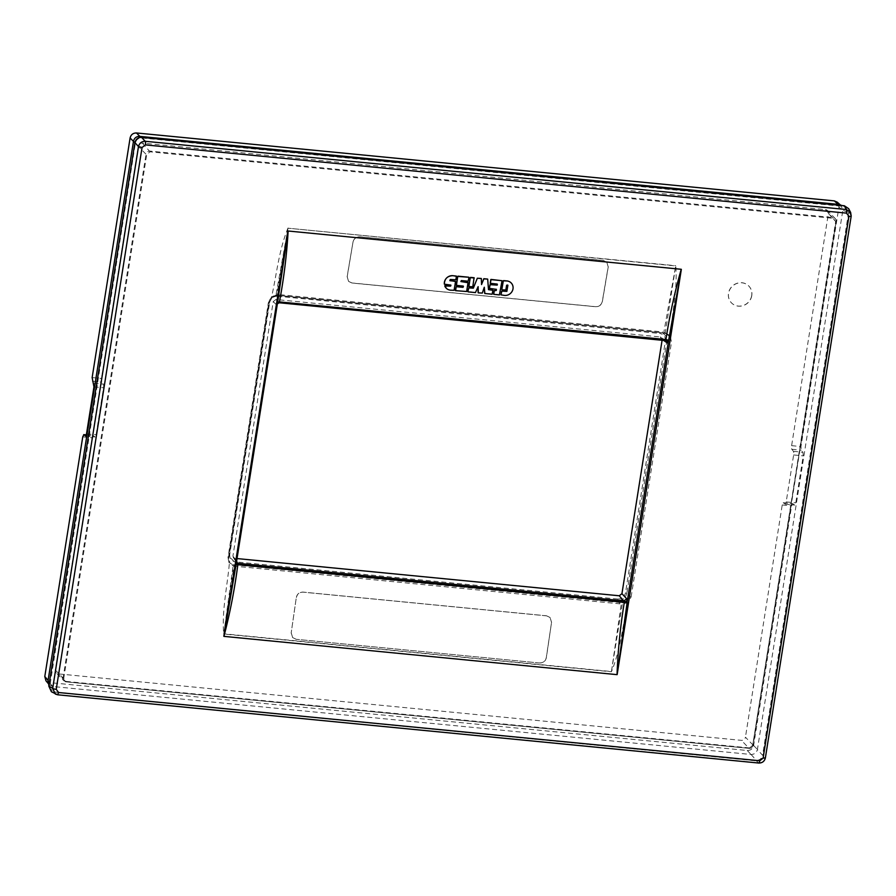 <?xml version="1.0" encoding="UTF-8"?>
<svg xmlns="http://www.w3.org/2000/svg" width="896" height="896" viewBox="0 0 896 896"><rect width="100%" height="100%" fill="white"/><g stroke="black" fill="none" stroke-linecap="round" stroke-linejoin="round"><path stroke-width="0.67" stroke-dasharray="4.48 3.36" d="M751.766 295.613A12.085 11.368 -44 0 1 743.523 305.491A12.085 11.368 -44 0 1 731.483 302.882A12.085 11.368 -44 0 1 728.571 293.362A12.085 11.368 -44 0 1 736.814 283.483A12.085 11.368 -44 0 1 748.866 286.093A12.085 11.368 -44 0 1 751.766 295.613M751.699 295.546A12.085 11.368 -44 0 1 743.456 305.413A12.085 11.368 -44 0 1 731.405 302.814A12.085 11.368 -44 0 1 728.504 293.283A12.085 11.368 -44 0 1 736.747 283.405A12.085 11.368 -44 0 1 748.798 286.014A12.085 11.368 -44 0 1 751.699 295.546M626.92 601.81L622.91 602.661L622.339 603.736L627.827 602.84L626.92 601.81L629.776 596.568L626.853 593.208L666.758 341.298C667.016 336.37 664.798 333.446 660.083 332.539L277.962 295.344C273.045 295.322 269.976 297.718 268.755 302.557L269.662 302.434L229.768 554.344L228.861 554.456L228.76 555.766L235.536 563.226L617.646 600.421C622.518 600.387 625.587 597.979 626.853 593.208L625.498 592.861L665.392 340.95L671.496 342.07L670.141 335.675C672.358 312.211 677.701 288.837 675.73 265.709L663.69 333.099L662.144 332.797L662.547 331.934L665.258 332.752L675.696 265.933L287.997 228.2L675.73 265.709M660.307 332.562L277.962 295.344C273.034 295.322 269.965 297.718 268.755 302.546L228.861 554.467L228.76 558.869L230.048 563.181L232.646 564.682L233.083 565.846L223.72 634.032L611.419 671.765C620.547 649.723 622.653 626.024 627.827 602.84L631.131 596.915L629.776 596.568L670.141 341.723L668.998 336.134L670.141 335.675L665.258 332.752L668.998 336.134M288.03 227.965C278.936 249.928 276.752 273.907 271.622 296.89L272.126 297.506L271.622 296.89L276.013 294.862L287.997 228.2L276.853 294.571L275.24 295.725L276.013 294.862M665.392 340.95C665.672 336.739 663.768 334.23 659.669 333.446L660.083 332.539L659.669 333.446L277.558 296.251L278.645 294.571L662.547 331.934L662.144 332.797L276.685 295.422L276.853 294.571L276.685 295.422L272.126 297.506L269.226 302.702L268.318 302.826L269.226 302.702L228.861 557.547L227.954 557.67L268.318 302.826L271.622 296.89M277.558 296.251C273.347 296.229 270.715 298.29 269.662 302.434L268.755 302.557L228.861 554.456L228.76 558.869L228.861 557.558L227.954 557.67L229.309 564.054L230.048 563.181M353.013 241.987C353.954 238.515 356.216 236.779 359.8 236.779L603.366 260.478L606.771 262.102L608.182 266.818L602.291 301.459C601.35 304.931 599.099 306.667 595.515 306.667L351.949 282.957L348.544 281.344L347.133 276.618L353.013 241.987L347.2 276.696L348.611 281.411L352.016 283.035L595.582 306.746C599.166 306.746 601.429 305.01 602.37 301.538L608.25 266.896L606.838 262.181L603.434 260.557L359.867 236.846C356.283 236.846 354.021 238.582 353.091 242.054M228.861 557.558L269.226 302.714L272.126 297.506L275.33 295.702L278.253 295.434L278.645 294.571L276.853 294.571M665.504 333.715L663.69 333.099M232.646 564.682L234.013 564.827L233.856 566.093L229.309 564.054C227.114 587.328 221.738 610.994 223.72 634.032M611.419 671.765L621.275 603.803L622.339 603.736L611.453 671.53L223.754 633.797L233.856 566.093L619.483 603.803L621.275 603.803L621.018 602.493L622.91 602.661M291.2 632.834L292.69 637.65L296.128 639.296L539.694 663.006C543.267 662.995 545.485 661.214 546.358 657.675L551.555 622.328L550.066 617.512L546.549 615.798L302.994 592.088C299.41 592.088 297.192 593.869 296.318 597.419L291.2 632.834L296.318 597.419M296.061 639.218L292.622 637.571L291.122 632.766M539.616 662.928C543.2 662.917 545.418 661.147 546.291 657.597L551.555 622.328M546.549 615.798L549.987 617.445L551.488 622.25M234.013 564.827L619.438 602.482L619.483 603.803M235.592 566.44L235.491 561.859L617.602 599.043L617.646 600.421L619.438 602.482L621.018 602.493M546.627 615.866L303.061 592.155C299.488 592.166 297.259 593.947 296.397 597.486M539.694 663.006L296.128 639.296M665.448 340.357A2.419 2.262 -56 0 0 665.291 340.334L660.262 336.941L275.901 299.522L273.213 301.627L232.96 555.8L233.251 557.346L237.037 558.566M82.746 436.89L92.12 437.797L55.339 670.029A3.629 3.405 136 0 0 58.262 673.87L741.406 740.354A3.629 3.405 136 0 0 745.438 737.195L753.155 745.192A3.629 3.405 136 0 1 749.123 748.35L65.979 681.856L58.262 673.87M92.31 381.192L101.73 382.099A3.024 0.806 95.6 0 1 101.506 378.493L138.286 146.261A3.629 3.405 136 0 1 142.33 143.102L825.462 209.597A3.629 3.405 136 0 1 828.397 213.438L791.616 445.659A3.024 0.806 -84.4 0 0 791.829 449.277L793.419 451.326A3.024 0.806 -84.4 0 1 793.632 454.944L786.195 501.906A3.024 0.806 -84.4 0 1 785.187 504.168A3.024 0.806 -84.4 0 1 785.064 504.112L783.362 502.757A3.024 0.806 -84.4 0 0 783.227 502.701A3.024 0.806 -84.4 0 0 782.219 504.974L745.438 737.195M92.12 437.797A3.024 0.806 95.6 0 1 93.128 435.534A3.024 0.806 95.6 0 1 93.251 435.59L94.954 436.946A3.024 0.806 95.6 0 0 95.088 437.002A3.024 0.806 95.6 0 0 96.096 434.728L103.533 387.778A3.024 0.806 95.6 0 0 103.32 384.16L101.73 382.099M45.931 680.747L49.426 682.573L747.253 750.49C750.646 750.49 752.774 748.821 753.637 745.494L791.582 505.882L792.77 503.675L794.595 505.042L795.782 502.835L803.219 455.874L802.95 452.256L801.248 450.184L800.979 446.566L838.925 206.965L842.8 210.437L757.411 749.515L762.586 755.317L848.59 212.352L845.208 206.584L141.758 137.973C138.387 137.973 136.282 139.63 135.43 142.934L49.526 688.094L54.029 691.925L756.258 760.278C759.629 760.29 761.746 758.632 762.586 755.317M783.227 502.701L792.77 503.675L783.362 502.757M785.187 504.168L794.73 505.098L785.064 504.112M837.29 202.194L838.925 206.965M49.426 682.573L52.707 686.504L751.083 754.477C754.376 754.398 756.493 752.741 757.411 749.515M52.707 686.504L49.179 684.634L48.149 682.618M839.384 204.613L841.109 205.621L842.8 210.392L848.59 212.352M848.658 208.656L849.206 212.15L763.123 755.63C762.227 759.136 759.987 760.883 756.426 760.883L51.408 691.757M236.029 564.861L235.995 560.762L236.253 563.528M233.251 557.346L236.41 562.475M662.122 340.043L660.262 336.941L666.299 340.693M756.426 760.883L758.632 762.989C762.227 763 764.467 761.253 765.341 757.725L763.123 755.63M277.491 303.128L276.528 304.864A2.419 2.33 -45.7 0 1 277.469 303.251M444.304 284.032L450.867 285.096M456.434 276.259L455.56 279.978L450.274 279.485M449.96 279.675L449.859 280.493M455.347 281.243L454.082 290.282M454.059 290.248L450.419 290.136L446.152 288.109M468.978 277.48L468.406 281.008M468.384 280.974L461.059 280.773M461.026 280.75L460.925 281.568M467.88 282.464L466.626 291.502M466.603 291.469L455.336 290.371M456.221 285.13L463.411 286.317M474.253 277.995L472.797 286.765M472.763 286.731L468.765 286.35M488.466 289.61L487.726 279.25M492.957 290.483L492.397 294.011M492.363 293.978L484.646 293.283M484.254 287.213L482.317 293.059M482.283 293.037L478.061 292.622M478.106 286.608L475.731 292.443L467.88 291.592M481.163 278.421L481.555 284.446M502.006 280.694L499.666 294.717M499.632 294.683L493.64 294.101M489.261 288.344L496.451 289.531M490.157 283.102L497.336 284.278M507.718 285.074L506.61 285.186L505.826 289.979M505.803 289.957L501.805 289.565M511.213 282.979A7.571 7.056 -39.1 0 1 504.47 295.4L500.909 294.806M749.358 747.914L66.214 681.419L63.773 678.216L146.731 154.459L150.091 151.827L833.235 218.322L835.677 221.514L752.718 745.282L749.123 748.35L741.406 740.354M631.131 596.915L671.496 342.07M279.261 302.758L275.901 299.522M236.622 561.165L234.898 558.365M55.339 670.029L63.056 678.014A3.629 3.405 136 0 0 65.979 681.856L749.157 748.362C750.456 749.022 751.8 747.981 753.166 745.226L836.114 221.424A3.629 3.405 136 0 0 833.19 217.582L150.046 151.088A3.629 3.405 136 0 0 146.014 154.258L138.286 146.261M828.397 213.438L835.677 221.514M825.462 209.597L833.235 218.322M142.33 143.102L150.091 151.827M63.773 678.216L63.056 678.014L146.014 154.258L146.731 154.459M66.214 681.419L63.93 680.87L56.213 672.885M752.718 745.282L836.125 221.458L835.24 218.568L827.523 210.571M782.219 504.974L791.582 505.882M791.829 449.277L801.248 450.184M791.616 445.659L800.979 446.566M793.419 451.326L802.95 452.256M793.632 454.944L803.219 455.874M786.195 501.906L795.782 502.835M86.274 434.907L93.251 435.59M92.142 377.574L101.506 378.493M93.789 383.23L103.32 384.16M93.957 386.837L103.533 387.778M86.52 433.798L96.096 434.728M85.68 436.038L94.954 436.946M753.637 745.494L757.422 749.47M747.253 750.49L751.038 754.466M751.083 754.477L756.258 760.278M52.662 686.493L54.029 691.925M49.078 684.466L49.437 685.899M140.986 137.346L141.758 137.973M841.568 205.498L843.998 206.326M617.602 599.043C621.824 599.066 624.445 597.005 625.498 592.861M229.768 554.344C229.488 558.566 231.392 561.064 235.491 561.859M235.995 560.762L232.96 555.8M758.632 762.989L57.546 694.747L53.682 692.485M765.341 757.725L851.155 215.914L849.206 212.15M663.174 340.144L662.211 339.494M276.528 304.864L273.213 301.627M278.253 295.434L662.379 332.819M86.285 434.862L93.128 435.534M85.557 436.072L95.088 437.002M48.429 683.738L49.179 684.634M840.358 204.938L841.109 205.621M48.899 685.597L49.526 688.094M842.184 205.565L845.208 206.584M278.835 294.65L277.446 303.43"/><path stroke-width="1.34" d="M237.037 558.566L619.259 595.773L621.947 593.667L662.122 340.043M48.429 683.738L45.931 680.747L44.8 676.491L82.746 436.89L83.843 434.672L85.68 436.038M86.285 434.862L83.72 434.616L86.274 434.907M44.8 676.491L48.082 680.422L133.459 141.389L130.099 137.973L92.142 377.574L93.957 386.837L86.52 433.798L85.546 436.072M130.099 137.973C130.95 134.635 133.078 132.966 136.483 132.966L834.299 200.883L837.29 202.194L840.358 204.938M48.899 685.597L48.07 680.467L49.078 684.466M133.459 141.389L133.459 141.344C134.277 138.006 136.382 136.349 139.798 136.382L838.163 204.355L842.184 205.565M57.658 694.792L51.408 691.757L48.81 686.101L134.893 142.621C135.789 139.126 138.029 137.368 141.602 137.368L844.346 205.766L848.658 208.656L850.629 212.442L846.294 209.53L145.197 141.288C141.669 141.333 139.429 143.08 138.499 146.552L142.05 147.515L56.235 689.338A3.024 0.638 -171 0 1 52.685 688.363L55.294 694.03L57.658 694.792L758.755 763.034A3.024 0.806 95.6 0 1 758.632 762.989M236.41 562.475L237.944 563.315L624.019 600.891L626.707 598.786L627.077 602.918L617.154 674.598L681.341 269.338L668.36 341.88L667.229 342.888L663.174 340.144M619.259 595.773L624.31 601.731L627.278 601.272L668.36 341.88L665.762 340.01L279.261 302.758M237.933 564.122L236.029 564.861L236.264 563.214L237.933 564.122L236.622 561.165M624.31 601.731L627.077 602.918M57.546 694.747L58.666 692.53L759.763 760.76A3.024 0.806 95.6 0 1 758.755 763.034C762.306 763.045 764.523 761.32 765.386 757.87L763.112 758.139L848.926 216.317A3.024 0.638 -171 0 0 851.2 216.048A3.024 0.638 -171 0 0 851.155 215.914L850.629 212.442M665.448 340.357A2.419 2.262 -56 0 1 666.299 340.693L666.299 340.693A2.419 2.262 -56 0 1 667.229 342.888M277.469 303.251A2.419 2.33 -45.7 0 1 279.216 302.758L277.357 303.822L288.142 231.011C286.787 254.542 283.898 278.163 279.451 301.896L277.626 302.254M444.36 284.166L450.901 285.118L450.486 286.126L444.763 285.936A7.571 7.056 -39.1 0 0 446.174 288.131L445.032 285.6M449.826 280.47L455.571 281.534L454.082 290.282L450.453 290.17A7.571 7.056 -39.1 0 1 446.174 288.131L446.174 288.131M455.37 281.277L449.915 280.694L450.274 279.485L455.862 279.787L456.4 276.091L452.906 275.699A7.571 7.056 -39.1 0 0 444.326 284.054C444.606 278.69 447.462 275.901 452.883 275.677L452.906 275.699M468.978 277.48L468.126 281.221L461.339 280.56L460.925 281.568L468.059 282.565L466.626 291.502L455.56 290.662L456.232 286.686L463.03 287.347L456.21 286.664L455.358 290.405M468.81 277.245L457.744 276.416L456.31 285.354L463.243 286.082L463.03 287.347L463.445 286.339M474.074 277.76L472.797 286.765L468.854 286.574L470.277 277.637L474.253 277.995M487.659 279.115L483.672 278.891L481.555 284.547L481.331 278.522L477.322 278.264L473.323 288.165L468.776 287.907L467.902 291.626M492.789 290.248L488.499 289.643L492.923 290.315L492.117 294.224L484.87 293.518L484.288 287.235L482.317 293.059L478.296 292.88L478.128 286.642L475.462 292.6L468.104 291.883M488.499 289.643L487.693 279.138M490.347 283.36L491.053 279.418L502.04 280.728L499.386 294.93L493.73 294.325L494.267 290.629L496.059 290.562L496.418 289.363L489.294 288.366L490.168 284.659L497.235 285.107L490.168 284.659M490.773 279.63L490.235 283.326L497.168 284.054L497.235 285.107L497.37 284.312M617.03 674.643L223.933 636.373C230.048 612.819 234.685 588.93 237.832 564.693L624.31 602.314C620.346 626.472 617.926 650.574 617.03 674.643L617.154 674.598M236.029 564.861L223.832 636.317L288.019 231.056M848.926 216.317L846.496 213.125A3.024 0.806 -84.4 0 0 846.294 209.53L844.346 205.766M846.496 213.125L145.41 144.894A3.024 0.806 -84.4 0 0 145.197 141.288L141.602 137.368M665.291 340.334L665.941 339.517L668.674 340.312M681.341 269.338L681.229 269.282C674.654 292.354 669.558 315.762 665.941 339.517L279.451 301.896L279.216 302.758M450.867 285.096L450.766 285.914M456.434 276.259L452.883 275.677M450.733 285.88L445.01 285.566M468.082 282.722L460.891 281.546M456.422 285.387L457.744 276.416M468.776 277.222L457.99 276.17M468.765 286.35L470.277 277.637M474.051 277.738L470.534 277.39M487.525 279.048L483.941 278.723M484.266 287.302L484.669 293.306M478.106 286.709L478.094 292.656M477.322 278.264L473.301 288.131L468.754 287.885L467.88 291.592M477.288 278.242L481.186 278.454M483.918 278.69L481.555 284.446M490.75 279.597L502.006 280.694M493.64 294.101L494.267 290.629M494.234 290.606L496.059 290.562M496.25 289.262L496.339 290.349M489.462 288.602L489.888 284.872M501.536 291.346L500.942 294.84L501.816 291.122L506.89 291.379L501.816 291.122M507.685 285.051L506.89 291.379M507.886 285.309L506.856 291.346M507.718 285.074L506.632 285.208L505.826 289.979L502.029 289.856M503.317 280.851L501.827 289.587L503.283 280.818L506.957 280.963A7.571 7.056 -39.1 0 1 512.176 291.256A7.571 7.056 -39.1 0 1 504.493 295.422L500.942 294.84M681.229 269.282L288.142 231.011M511.202 282.968L511.235 282.99A7.571 7.056 -39.1 0 1 511.213 282.979A7.571 7.056 -39.1 0 0 506.923 280.93L503.574 280.605M139.843 136.382L136.483 132.966M834.299 200.883L838.163 204.355M133.459 141.344L135.43 142.934M139.798 136.382L140.986 137.346M838.208 204.366L841.568 205.498M626.707 598.786L621.947 593.667M48.81 686.101L52.685 688.363L138.499 146.552L134.893 142.621M236.264 563.214L277.357 303.822M145.41 144.894L142.05 147.515M56.235 689.338L58.666 692.53M759.763 760.76L763.112 758.139M236.029 564.827L278.835 294.65M850.618 212.43L851.2 216.048L765.386 757.87M277.278 303.654L279.227 302.77L666.299 340.693"/></g></svg>

